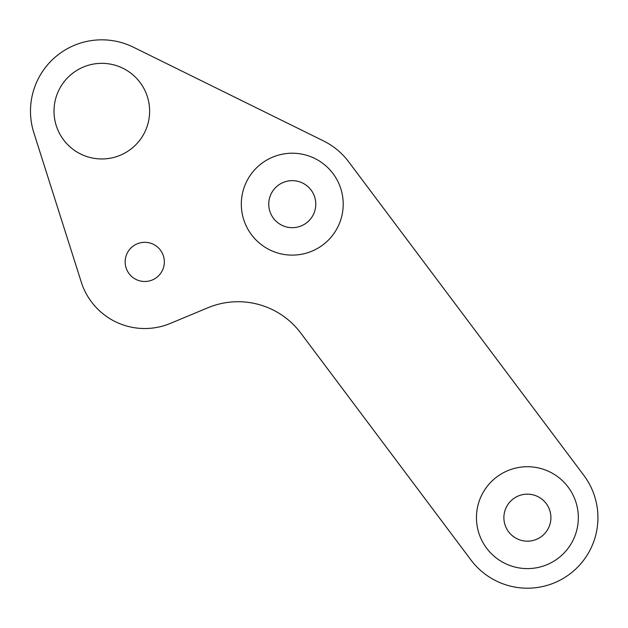 <?xml version="1.0" encoding="UTF-8"?>
<svg xmlns="http://www.w3.org/2000/svg" width="628" height="628" viewBox="0 0 628 628"><rect width="100%" height="100%" fill="white"/><g stroke="black" fill="none" stroke-linecap="round" stroke-linejoin="round"><path stroke-width="0.94" d="M506.765 506.388A23.511 23.511 0 0 0 521.578 540.441A23.511 23.511 0 0 0 550.905 517.66A23.511 23.511 0 0 0 506.765 506.388A23.511 23.511 0 0 1 550.905 517.66A23.511 23.511 0 0 1 521.578 540.441A23.511 23.511 0 0 1 506.765 506.388A23.511 23.511 0 0 0 503.884 517.66A23.511 23.511 0 0 1 533.211 494.88A23.511 23.511 0 0 1 548.032 528.933M583.828 475.341A70.54 70.54 0 0 1 569.706 574.102A70.54 70.54 0 0 1 470.945 559.964L300.773 333.068A78.374 78.374 0 0 0 207.931 307.751L170.376 323.396A66.615 66.615 0 0 1 81.263 282.066L33.841 132.744A71.317 71.317 0 0 1 133.348 47.178L323.459 140.9A70.54 70.54 0 0 1 348.697 161.843L583.828 475.341L348.697 161.843A70.54 70.54 0 0 0 323.459 140.9L133.348 47.178A71.317 71.317 0 0 0 33.841 132.744L81.263 282.066A66.615 66.615 0 0 0 170.376 323.396L207.931 307.751A78.374 78.374 0 0 1 300.773 333.068L470.945 559.964A70.54 70.54 0 0 0 569.706 574.102A70.54 70.54 0 0 0 583.828 475.341M482.689 493.239A50.947 50.947 0 0 0 502.973 562.366A50.947 50.947 0 0 0 572.1 542.082A50.947 50.947 0 0 0 551.816 472.955A50.947 50.947 0 0 0 482.689 493.239A50.947 50.947 0 0 1 551.816 472.955A50.947 50.947 0 0 1 572.1 542.082A50.947 50.947 0 0 1 502.973 562.366A50.947 50.947 0 0 1 482.689 493.239M247.558 179.741A50.947 50.947 0 0 0 267.842 248.876A50.947 50.947 0 0 0 336.977 228.592A50.947 50.947 0 0 0 316.693 159.457A50.947 50.947 0 0 0 247.558 179.741A50.947 50.947 0 0 1 316.693 159.457A50.947 50.947 0 0 1 336.977 228.592A50.947 50.947 0 0 1 267.842 248.876A50.947 50.947 0 0 1 247.558 179.741M149.621 111.148A47.806 47.806 0 0 0 101.814 63.342A47.806 47.806 0 0 0 54.008 111.148A47.806 47.806 0 0 0 101.814 158.963A47.806 47.806 0 0 0 149.621 111.148A47.806 47.806 0 0 1 101.814 158.963A47.806 47.806 0 0 1 54.008 111.148A47.806 47.806 0 0 1 101.814 63.342A47.806 47.806 0 0 1 149.621 111.148M164.348 261.9A19.594 19.594 0 0 0 144.754 242.306A19.594 19.594 0 0 0 125.16 261.9A19.594 19.594 0 0 0 144.754 281.493A19.594 19.594 0 0 0 164.348 261.9A19.594 19.594 0 0 1 144.754 281.493A19.594 19.594 0 0 1 125.16 261.9A19.594 19.594 0 0 1 144.754 242.306A19.594 19.594 0 0 1 164.348 261.9M315.782 204.163A23.511 23.511 0 0 1 312.901 215.435A23.511 23.511 0 0 0 298.088 181.382A23.511 23.511 0 0 0 271.634 192.89A23.511 23.511 0 0 1 315.782 204.163A23.511 23.511 0 0 1 286.447 226.951A23.511 23.511 0 0 1 271.634 192.89A23.511 23.511 0 0 0 286.447 226.951A23.511 23.511 0 0 0 312.901 215.435"/></g></svg>
